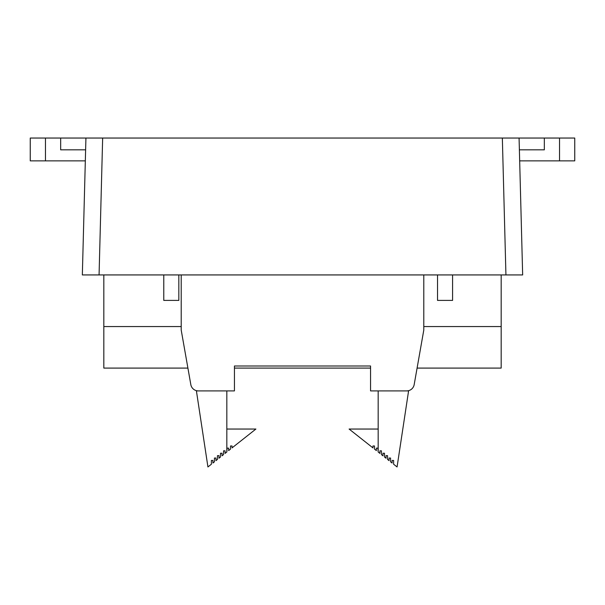 <?xml version="1.0" encoding="UTF-8"?>
<svg xmlns="http://www.w3.org/2000/svg" width="605" height="605" viewBox="0 0 605 605"><rect width="100%" height="100%" fill="white"/><g stroke="black" fill="none" stroke-linecap="round" stroke-linejoin="round"><path stroke-width="0.91" d="M181.205 274.935L181.205 330.065L190.825 384.621A7.608 7.608 0 0 0 198.311 390.906L234.438 390.906L234.438 365.995L370.562 365.995L370.562 390.906L406.689 390.906A7.608 7.608 0 0 0 414.175 384.621L423.795 330.065L423.795 274.935M522.659 274.935L505.931 274.935L502.347 138.046L519.075 138.046L522.659 274.935L82.34 274.935L85.925 138.046L102.653 138.046L99.069 274.935L82.34 274.935M502.347 138.046L102.653 138.046M287.292 365.995L234.438 365.995M370.562 365.995L317.708 365.995M226.83 390.906L226.83 452.011L225.068 453.41L225.075 450.838L223.555 450.838L223.548 454.612L222.027 455.807L222.027 453.243L220.507 453.243L220.507 457.009L218.987 458.212L218.987 455.648L217.467 455.648L217.467 459.414L215.947 460.617L215.947 458.045L214.427 458.045L214.427 461.819L212.907 463.022L212.907 460.45L211.387 460.45L211.387 464.224L207.931 466.954L196.413 390.906L198.311 390.906M226.83 452.011L227.125 448.139L228.645 448.139L228.645 450.581L230.513 449.107L230.513 445.976L232.033 445.976L232.033 447.904L255.9 429.043L226.83 429.043M378.17 390.906L378.17 452.011L379.932 453.41L379.925 450.838L381.445 450.838L381.452 454.612L382.973 455.807L382.973 453.243L384.493 453.243L384.493 457.009L386.013 458.212L386.013 455.648L387.533 455.648L387.533 459.414L389.053 460.617L389.053 458.045L390.573 458.045L390.573 461.819L392.093 463.022L392.093 460.45L393.613 460.45L393.613 464.224L397.069 466.954L408.587 390.906L406.689 390.906M378.17 429.043L349.1 429.043L372.967 447.904L372.967 445.976L374.487 445.976L374.487 449.107L376.355 450.581L376.355 448.139L377.875 448.139L378.17 452.011M417.095 368.09L501.174 368.09L501.174 274.935M187.905 368.09L103.826 368.09L103.826 326.564L181.205 326.564M423.795 326.564L501.174 326.564M234.438 368.09L370.562 368.09M103.826 326.564L103.826 274.935M178.83 274.935L178.83 300.405L163.773 300.405L163.773 274.935M452.585 274.935L452.585 300.405L437.528 300.405L437.528 274.935M559.542 138.046L559.542 160.862L574.75 160.862L574.75 138.046L519.075 138.046M559.542 160.862L519.672 160.862M519.385 149.836L544.334 149.836L544.334 138.046M45.458 160.862L45.458 138.046L30.25 138.046L30.25 160.862L85.328 160.862M45.458 138.046L60.666 138.046L60.666 149.836L85.615 149.836M85.925 138.046L60.666 138.046"/></g></svg>
